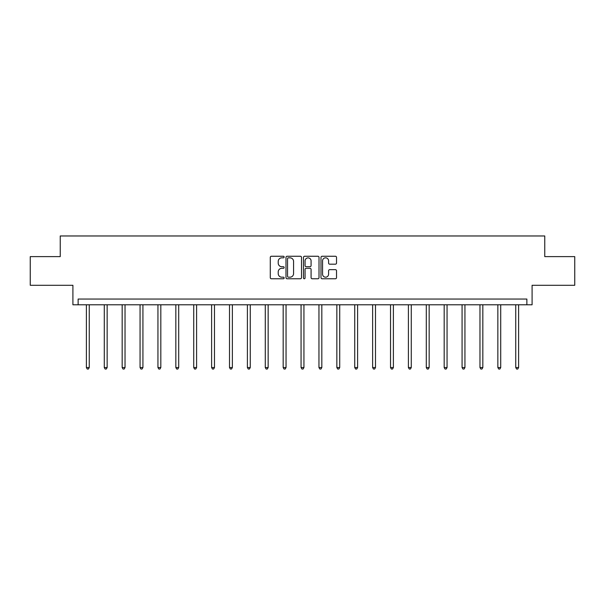 <?xml version="1.0" encoding="UTF-8"?>
<svg xmlns="http://www.w3.org/2000/svg" width="605" height="605" viewBox="0 0 605 605"><rect width="100%" height="100%" fill="white"/><g stroke="black" fill="none" stroke-linecap="round" stroke-linejoin="round"><path stroke-width="0.91" d="M284.153 257.042A0.786 0.786 0 0 0 283.367 256.255L271.403 256.255A1.127 1.127 0 0 0 270.276 257.382L270.276 277.642A1.127 1.127 0 0 0 271.403 278.769L283.367 278.769A0.786 0.786 0 0 0 284.153 277.982A0.786 0.786 0 0 0 283.367 277.188L281.817 277.188A3.6 3.6 0 0 1 278.217 273.589L278.217 271.902A3.6 3.6 0 0 1 281.817 268.302L283.367 268.302A0.786 0.786 0 0 0 284.153 267.508A0.786 0.786 0 0 0 283.367 266.722L281.817 266.722A3.6 3.6 0 0 1 278.217 263.122L278.217 261.436A3.6 3.6 0 0 1 281.817 257.828L283.367 257.828A0.786 0.786 0 0 0 284.153 257.042M30.25 256.618L30.25 285.288L72.91 285.288L72.91 304.784L532.09 304.784L532.09 285.288L574.75 285.288L574.75 256.618L544.765 256.618L544.765 235.973L60.235 235.973L60.235 256.618L30.25 256.618M335.397 264.188A1.127 1.127 0 0 0 336.524 263.062L336.524 257.382A1.127 1.127 0 0 0 335.397 256.255L322.117 256.255A1.127 1.127 0 0 0 320.99 257.382L320.99 277.642A1.127 1.127 0 0 0 322.117 278.769L335.397 278.769A1.127 1.127 0 0 0 336.524 277.642L336.524 270.775A1.127 1.127 0 0 0 335.397 269.649L329.71 269.649A1.127 1.127 0 0 0 328.591 270.775L328.591 274.178A3.01 3.01 0 0 1 325.573 277.188A3.01 3.01 0 0 1 322.563 274.178L322.563 260.838A3.01 3.01 0 0 1 325.573 257.828A3.01 3.01 0 0 1 328.591 260.838L328.591 263.062A1.127 1.127 0 0 0 329.71 264.188L335.397 264.188M526.872 304.784L526.872 299.051L78.128 299.051L78.128 304.784M301.517 257.382A1.127 1.127 0 0 0 300.39 256.255L287.11 256.255A1.127 1.127 0 0 0 285.983 257.382L285.983 277.642A1.127 1.127 0 0 0 287.11 278.769L300.39 278.769A1.127 1.127 0 0 0 301.517 277.642L301.517 257.382M304.61 256.255L317.89 256.255A1.127 1.127 0 0 1 319.016 257.382L319.016 277.642A1.127 1.127 0 0 1 317.89 278.769L312.21 278.769A1.127 1.127 0 0 1 311.083 277.642L311.083 269.422A1.127 1.127 0 0 0 309.957 268.302L306.183 268.302A1.127 1.127 0 0 0 305.064 269.422L305.064 277.982A0.786 0.786 0 0 1 304.27 278.769A0.786 0.786 0 0 1 303.483 277.982L303.483 257.382A1.127 1.127 0 0 1 304.61 256.255M288.343 257.828A0.786 0.786 0 0 0 287.556 258.615L287.556 276.402A0.786 0.786 0 0 0 288.343 277.188L289.976 277.188A3.6 3.6 0 0 0 293.576 273.589L293.576 261.436A3.6 3.6 0 0 0 289.976 257.828L288.343 257.828M311.083 260.899A3.01 3.01 0 0 0 308.074 257.889A3.01 3.01 0 0 0 305.064 260.899L305.064 265.595A1.127 1.127 0 0 0 306.183 266.722L309.957 266.722A1.127 1.127 0 0 0 311.083 265.595L311.083 260.899M86.386 304.784L86.386 367.537L89.253 367.537L89.253 304.784M89.253 367.537L88.39 369.027L87.249 369.027L86.386 367.537M104.279 304.784L104.279 367.537L107.145 367.537L107.145 304.784M107.145 367.537L106.283 369.027L105.134 369.027L104.279 367.537M122.165 304.784L122.165 367.537L125.031 367.537L125.031 304.784M125.031 367.537L124.176 369.027L123.027 369.027L122.165 367.537M140.057 304.784L140.057 367.537L142.924 367.537L142.924 304.784M142.924 367.537L142.062 369.027L140.92 369.027L140.057 367.537M157.943 304.784L157.943 367.537L160.817 367.537L160.817 304.784M160.817 367.537L159.954 369.027L158.805 369.027L157.943 367.537M175.836 304.784L175.836 367.537L178.702 367.537L178.702 304.784M178.702 367.537L177.84 369.027L176.698 369.027L175.836 367.537M193.729 304.784L193.729 367.537L196.595 367.537L196.595 304.784M196.595 367.537L195.733 369.027L194.583 369.027L193.729 367.537M211.614 304.784L211.614 367.537L214.48 367.537L214.48 304.784M214.48 367.537L213.626 369.027L212.476 369.027L211.614 367.537M229.507 304.784L229.507 367.537L232.373 367.537L232.373 304.784M232.373 367.537L231.511 369.027L230.369 369.027L229.507 367.537M247.4 304.784L247.4 367.537L250.266 367.537L250.266 304.784M250.266 367.537L249.404 369.027L248.254 369.027L247.4 367.537M265.285 304.784L265.285 367.537L268.151 367.537L268.151 304.784M268.151 367.537L267.297 369.027L266.147 369.027L265.285 367.537M283.178 304.784L283.178 367.537L286.044 367.537L286.044 304.784M286.044 367.537L285.182 369.027L284.04 369.027L283.178 367.537M301.063 304.784L301.063 367.537L303.937 367.537L303.937 304.784M303.937 367.537L303.075 369.027L301.925 369.027L301.063 367.537M318.956 304.784L318.956 367.537L321.822 367.537L321.822 304.784M321.822 367.537L320.96 369.027L319.818 369.027L318.956 367.537M336.849 304.784L336.849 367.537L339.715 367.537L339.715 304.784M339.715 367.537L338.853 369.027L337.703 369.027L336.849 367.537M354.734 304.784L354.734 367.537L357.6 367.537L357.6 304.784M357.6 367.537L356.746 369.027L355.596 369.027L354.734 367.537M372.627 304.784L372.627 367.537L375.493 367.537L375.493 304.784M375.493 367.537L374.631 369.027L373.489 369.027L372.627 367.537M390.52 304.784L390.52 367.537L393.386 367.537L393.386 304.784M393.386 367.537L392.524 369.027L391.374 369.027L390.52 367.537M408.405 304.784L408.405 367.537L411.271 367.537L411.271 304.784M411.271 367.537L410.417 369.027L409.267 369.027L408.405 367.537M426.298 304.784L426.298 367.537L429.164 367.537L429.164 304.784M429.164 367.537L428.302 369.027L427.16 369.027L426.298 367.537M444.183 304.784L444.183 367.537L447.057 367.537L447.057 304.784M447.057 367.537L446.195 369.027L445.046 369.027L444.183 367.537M462.076 304.784L462.076 367.537L464.942 367.537L464.942 304.784M464.942 367.537L464.08 369.027L462.938 369.027L462.076 367.537M479.969 304.784L479.969 367.537L482.835 367.537L482.835 304.784M482.835 367.537L481.973 369.027L480.824 369.027L479.969 367.537M497.855 304.784L497.855 367.537L500.721 367.537L500.721 304.784M500.721 367.537L499.866 369.027L498.717 369.027L497.855 367.537M515.747 304.784L515.747 367.537L518.614 367.537L518.614 304.784M518.614 367.537L517.751 369.027L516.61 369.027L515.747 367.537"/></g></svg>
